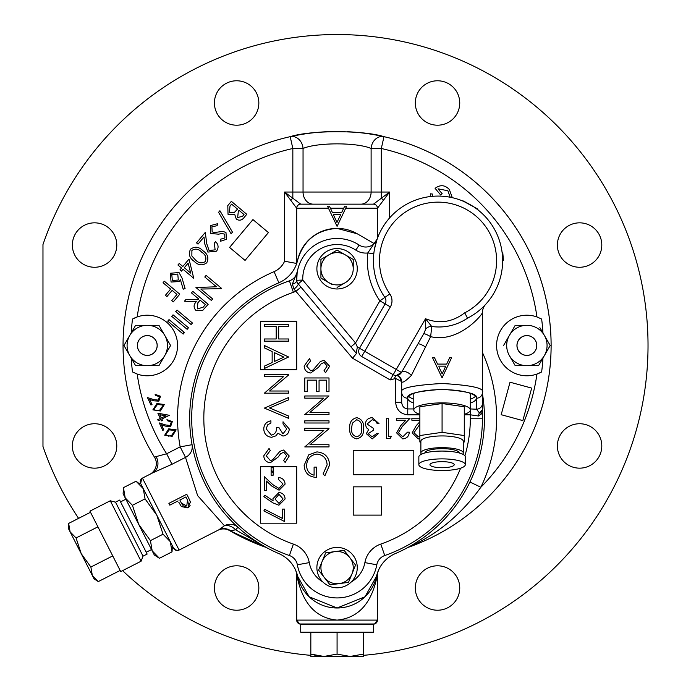 <?xml version="1.0" encoding="UTF-8"?>
<svg xmlns="http://www.w3.org/2000/svg" width="691" height="691" viewBox="0 0 691 691"><rect width="100%" height="100%" fill="white"/><g stroke="black" fill="none" stroke-linecap="round" stroke-linejoin="round"><path stroke-width="1.04" d="M149.714 474.389A12.118 12.118 0 0 0 154.551 457.269A12.118 12.118 0 0 1 149.714 474.389L142.432 478.103L179.099 550.062L218.805 529.833L224.445 525.739A12.118 11.747 132.3 0 1 237.946 527.276L235.648 529.798L230.69 530.774A12.118 11.626 63 0 0 218.805 529.833L179.099 550.062A4.042 4.042 0 0 1 176.836 550.477L173.666 548.3L140.67 483.527L141.655 478.613M176.836 550.477L175.946 550.278A4.042 4.042 0 0 1 175.609 550.148M179.099 550.062A4.042 4.042 0 0 1 173.666 548.3L174.573 549.475M542.962 332.976A206.264 206.264 0 0 0 541.64 319.052L536.959 316.944A30.283 30.283 0 0 0 496.587 345.5A30.283 30.283 0 0 0 536.959 374.056L541.64 371.948A30.283 30.283 0 0 1 536.959 374.056A201.919 201.919 0 0 1 480.858 487.259L469.94 482.016M296.698 263.47L284.58 261.233L284.58 192.046L292.837 192.046L292.837 198.239A4.042 1.563 135 0 0 290.773 200.304L284.58 192.046L300.732 204.156A4.042 4.042 0 0 0 296.698 208.198L296.698 263.47L297.648 260.066A40.38 40.38 0 0 1 357.273 233.8L374.22 243.586M482.456 393.879A147.399 147.399 0 0 1 395.295 553.603A32.304 32.304 0 0 0 376.509 576.32L378.487 570.274A12.118 12.118 0 0 0 377.459 575.154L376.509 578.928C370.67 604.478 357.523 618.203 337.078 620.103C316.625 618.203 303.487 604.478 297.648 578.928L296.698 575.154A12.118 12.118 0 0 0 295.67 570.274L297.648 576.32L309.145 596.774L337.078 607.994L365.012 596.774L376.509 576.32A40.38 40.38 0 0 1 297.648 576.32A32.304 32.304 0 0 0 278.862 553.603A147.399 147.399 0 0 1 278.862 282.774A32.304 32.304 0 0 0 297.648 260.066C303.487 240.408 316.625 229.853 337.078 228.393L357.273 233.8M295.67 570.274A12.118 12.118 0 0 1 296.698 575.154L296.698 620.103A4.042 4.042 0 0 0 299.626 623.99L296.698 620.103A4.042 4.042 0 0 0 296.715 620.527M377.459 575.154L377.459 620.103A4.042 4.042 0 0 1 374.531 623.99L299.626 623.99A4.042 4.042 0 0 0 300.732 624.146L300.732 632.222L373.425 632.222L373.425 624.146L374.686 623.938M373.33 624.146L300.818 624.146M296.698 620.103L377.459 620.103L374.531 623.99M299.497 623.947L300.732 624.146M296.888 621.339A4.042 4.042 0 0 0 297.717 622.798M268.419 232.573L252.949 219.591L229.585 247.43L245.055 260.412L268.419 232.573M159.88 409.962L163.335 405.03L157.358 404.563L153.886 409.435L156.883 410.869L159.88 409.962M152.875 409.867L156.9 403.518L164.363 404.511L160.381 410.981L152.875 409.867M191.165 324.563L175.73 311.615L177.026 310.069L192.452 323.017L191.165 324.563M171.757 300.628L176.956 294.426L172.137 290.375L166.928 296.577L165.408 295.299L170.608 289.097L163.05 282.757L164.337 281.22L179.764 294.167L173.277 301.898L171.757 300.628M179.349 281.522L171.066 282.058L170.366 273.247L179.012 272.53L182.035 278.058L185.102 288.596L183.201 289.175L180.386 279.708L179.349 281.522L180.386 279.708M178.304 280.01L177.768 274.051L171.809 274.569L172.327 280.529L178.304 280.01L177.768 274.051L171.809 274.569L172.327 280.529L178.304 280.01M190.552 249.183C194.836 246.143 198.982 246.687 202.99 250.798C207.758 254.029 209.01 258.028 206.756 262.787C202.446 265.897 198.239 265.413 194.154 261.336C189.438 258.019 188.228 253.977 190.552 249.183M201.746 252.232C198.671 248.89 195.389 248.285 191.899 250.41L191.865 255.955L195.346 259.859C198.464 263.116 201.763 263.703 205.244 261.613C206.739 257.803 205.572 254.685 201.746 252.232C198.671 248.89 195.389 248.285 191.899 250.41L191.865 255.955L195.346 259.859C198.464 263.116 201.763 263.703 205.244 261.613C206.739 257.803 205.572 254.685 201.746 252.232M234.301 212.543L237.514 209.088L231.597 204.13L229.999 206.039L229.343 212.673L234.301 212.543L237.514 209.088L231.597 204.13L229.999 206.039L229.343 212.673M244.234 217.337C242.014 220.369 239.371 220.965 236.305 219.125L234.724 214.417L228.03 214.305L227.797 205.59L231.355 201.349L246.782 214.296L244.234 217.337M237.652 217.518L242.515 216.326L244.009 214.538L239.069 210.392L238.326 211.273L237.652 217.518M219.911 210.72L232.47 232.15L231.114 233.765L218.572 212.327L219.911 210.72M220.628 239.19L224.886 237.954L224.696 234.189L221.871 233.489L218.658 234.18L210.781 233.515L210.297 225.655L217.466 223.737L217.147 225.707L211.921 226.769L212.146 231.822L214.106 232.573L222.925 231.381L225.974 232.539L226.449 239.319L220.524 241.245L220.628 239.19M207.887 252.068L204.899 244.32L203.975 236.996L197.997 244.122L196.512 242.869L205.305 232.392L206.721 243.629L209.114 250.539L215.108 249.857L214.357 243.128L215.592 241.651C218.555 244.597 218.857 247.767 216.508 251.179L207.887 252.068M188.107 263.176L184.298 267.719L190.733 273.118L188.107 263.176L184.298 267.719L190.733 273.118M189.006 259.099L193.756 278.292L183.003 269.265L181.439 271.131L179.954 269.887L181.526 268.022L177.933 265.016L179.228 263.47L182.821 266.476L189.006 259.099L182.821 266.476M197.876 302.805L197.324 308.886L203.094 307.279L205.374 304.558L200.122 300.162L197.876 302.805M202.472 310.665L195.976 310.492C193.385 307.599 193.489 304.662 196.296 301.682L184.462 301.216L186.06 299.307L197.885 299.782L198.628 298.901L191.45 292.88L192.746 291.343L208.172 304.29L202.472 310.665L208.172 304.29M221.267 288.683L200.848 289.037L212.655 298.944L211.377 300.464L195.95 287.516L216.447 286.782L204.778 276.996L206.117 275.398L221.543 288.346L221.267 288.683M159.448 396.686L155.605 395.399L155.112 394.345L160.519 396.263L158.818 401.16L153.86 400.823L149.653 399.476L152.003 404.52L150.949 405.012L147.485 397.584L153.946 399.657L158.299 400.106L159.448 396.686L158.299 400.106M157.876 413.227L169.381 415.282L161.867 419.057L162.489 420.378L161.435 420.871L160.822 419.541L158.282 420.733L157.773 419.636L160.312 418.452L157.876 413.227L160.312 418.452M159.863 414.747L161.357 417.96L165.918 415.835L159.863 414.747M162.765 430.346L159.301 422.927L165.762 425L170.116 425.449L171.264 422.028L167.421 420.733L166.928 419.687L172.327 421.605L170.634 426.502L165.676 426.166L161.469 424.81L163.819 429.854L162.765 430.346M376.509 576.32A12.118 8.465 -167.5 0 0 376.509 578.928M522.837 420.594L531.681 388.1L510.027 382.209L501.182 414.704L522.837 420.594M502.132 252.526L502.823 253.234L503.463 260.637L502.651 260.352M430.458 196.529L430.415 193.817L432.549 194.067L432.566 196.313M450.187 197.237L447.88 190.751L438.042 188.816L442.171 193.739L440.677 194.992L435.097 188.341C440.227 184.488 444.987 184.894 449.383 189.559L452.285 197.669M542.962 358.024A206.264 206.264 0 0 1 541.64 371.948M377.459 238.214L377.459 208.198L345.699 208.198M340.628 214.72L333.408 214.72L336.966 222.433L333.408 214.72L340.628 214.72L336.966 222.433M332.457 212.647L341.604 212.647L332.457 212.647L329.469 206.177L327.499 206.177L337.078 226.372L346.657 206.177L344.679 206.177L341.604 212.647L343.721 208.198L330.402 208.198M328.432 208.198L296.698 208.198A4.042 4.042 0 0 1 300.732 204.156L373.425 204.156A4.042 4.042 0 0 1 377.459 208.198A4.042 4.042 0 0 0 373.425 204.156L373.477 204.156A4.042 4.025 90 0 1 377.502 208.198L377.459 208.198M344.947 131.618A214.029 214.029 0 0 0 290.185 136.671C310.605 130.081 363.613 130.089 383.971 136.671A12.118 10.132 -77.3 0 0 371.11 148.487L381.311 148.487L381.311 192.046L371.11 192.046L371.11 148.487C357.109 142.311 317.031 142.329 303.047 148.487L292.837 148.487L292.837 192.046L371.11 192.046A12.118 10.21 -90 0 1 360.901 204.156L373.477 204.156L389.577 192.046L377.502 208.198M389.577 217.959L389.577 192.046L381.311 192.046L381.311 198.239A4.042 1.563 45 0 1 383.384 200.304M536.959 316.944A201.919 201.919 0 0 0 381.311 148.487L383.971 136.671A214.029 214.029 0 0 1 408.709 547.186A214.029 214.029 0 0 0 347.176 131.705M383.971 136.671A214.029 214.029 0 0 1 408.709 547.186C437.178 534.497 461.225 514.527 480.858 487.259A159.517 159.517 0 0 0 482.456 352.54M408.709 547.186A12.118 12.118 0 0 0 407.016 547.937M300.68 204.156A4.042 4.025 90 0 0 296.655 208.198L290.773 200.304M156.062 456.63L166.635 453.762L180.161 446.87L192.081 444.693A12.118 11.764 -10.4 0 1 185.516 457.373L171.99 464.266L152.616 472.912A12.118 10.486 63 0 0 156.062 456.63L154.551 457.269A214.029 214.029 0 0 1 290.185 136.671A12.118 10.132 77.3 0 1 303.047 148.487L303.047 192.046A12.118 10.21 -90 0 0 313.256 204.156M131.195 358.024A206.264 206.264 0 0 0 132.517 371.948L137.189 374.056A30.283 30.283 0 0 0 177.561 345.5A30.283 30.283 0 0 0 132.517 319.052A206.264 206.264 0 0 0 131.195 332.976M154.551 457.269A214.029 214.029 0 0 1 290.185 136.671L292.837 148.487A201.919 201.919 0 0 0 137.189 316.944L132.517 319.052M170.116 425.449L171.264 422.028L167.421 420.733M211.921 226.769L212.146 231.822L214.106 232.573M224.886 237.954L224.696 234.189L221.871 233.489M236.305 219.125L234.724 214.417M176.956 294.426L172.137 290.375M169.036 319.588L184.471 332.535L183.175 334.081L167.74 321.134L169.036 319.588M171.99 464.266L166.635 453.762A201.919 201.919 0 0 1 137.189 374.056M173.277 547.531L140.67 483.527A4.042 4.042 0 0 1 142.432 478.103L152.547 472.946M230.69 530.774L229.567 530.567A214.029 214.029 0 0 0 266.329 547.497L235.648 529.798A12.118 8.672 48.9 0 0 224.445 525.739L197.617 495.611L185.516 457.373L180.161 446.87A159.517 159.517 0 0 1 274.077 271.649A20.194 20.194 0 0 0 284.58 261.233M217.985 530.247A12.118 12.118 0 0 1 229.567 530.567L265.759 547.298M142.432 478.103A4.042 4.042 0 0 0 141.828 478.483M182.657 505.147L181.362 503.065L186.743 505.993L187.537 500.085L188.384 504.136M179.859 500.025L185.922 496.933L179.859 500.025L181.362 503.065L179.859 500.025M185.914 506.296L185.438 506.365M185.05 506.373L183.417 505.847M187.537 500.085L185.922 496.933M178.114 500.915L169.813 505.147L168.898 503.359L186.751 494.264L188.565 497.814L190.396 502.081L187.684 507.842L181.37 506.572L178.762 502.184M172.474 501.536L168.898 503.359L169.813 505.147M189.533 499.809L186.751 494.264M190.388 502.046L190.025 500.958M187.684 507.842L189.118 506.831M189.662 506.201L190.111 505.415M190.509 502.728L190.396 502.081M297.648 576.32A12.118 8.465 -12.5 0 1 297.648 578.928M377.459 620.103A4.042 4.042 0 0 1 373.425 624.146M171.696 435.304L175.151 430.372L169.174 429.897L165.702 434.777L168.699 436.202L171.696 435.304M164.691 435.2L168.716 428.852L176.17 429.845L172.197 436.315L164.691 435.2M175.151 430.372L169.174 429.897L165.702 434.777M173.035 314.828L188.462 327.776L187.166 329.322L171.739 316.374L173.035 314.828M363.328 655.344A310.95 310.95 0 0 0 647.752 332.362A310.95 310.95 0 0 0 42.972 244.545L42.972 446.455A310.95 310.95 0 0 0 78.593 518.354M122.592 570.636A310.95 310.95 0 0 0 310.829 655.344M579.585 222.839A22.207 22.207 0 0 1 601.801 245.046A22.207 22.207 0 0 1 579.585 267.262A22.207 22.207 0 0 1 557.378 245.046A22.207 22.207 0 0 1 579.585 222.839M437.524 80.778A22.207 22.207 0 0 1 459.74 102.994A22.207 22.207 0 0 1 437.524 125.201A22.207 22.207 0 0 1 415.317 102.994A22.207 22.207 0 0 1 437.524 80.778M579.585 423.738A22.207 22.207 0 0 1 601.801 445.954A22.207 22.207 0 0 1 579.585 468.161A22.207 22.207 0 0 1 557.378 445.954A22.207 22.207 0 0 1 579.585 423.738M437.524 565.799A22.207 22.207 0 0 1 459.74 588.006A22.207 22.207 0 0 1 437.524 610.222A22.207 22.207 0 0 1 415.317 588.006A22.207 22.207 0 0 1 437.524 565.799M236.624 565.799A22.207 22.207 0 0 1 258.84 588.006A22.207 22.207 0 0 1 236.624 610.222A22.207 22.207 0 0 1 214.417 588.006A22.207 22.207 0 0 1 236.624 565.799M94.572 423.738A22.207 22.207 0 0 1 116.779 445.954A22.207 22.207 0 0 1 94.572 468.161A22.207 22.207 0 0 1 72.356 445.954A22.207 22.207 0 0 1 94.572 423.738M94.572 222.839A22.207 22.207 0 0 1 116.779 245.046A22.207 22.207 0 0 1 94.572 267.262A22.207 22.207 0 0 1 72.356 245.046A22.207 22.207 0 0 1 94.572 222.839M236.624 80.778A22.207 22.207 0 0 1 258.84 102.994A22.207 22.207 0 0 1 236.624 125.201A22.207 22.207 0 0 1 214.417 102.994A22.207 22.207 0 0 1 236.624 80.778M271.114 471.651A142.355 142.355 0 0 0 273.187 472.704A142.355 142.355 0 0 1 271.114 471.651M183.435 331.671A154.266 154.266 0 0 0 183.245 333.995M271.114 470.511A141.344 141.344 0 0 0 273.187 471.582A141.344 141.344 0 0 1 271.114 470.511M526.879 355.373A9.873 9.873 0 0 0 536.752 345.5A9.873 9.873 0 0 0 526.879 335.627A9.873 9.873 0 0 0 517.006 345.5A9.873 9.873 0 0 0 526.879 355.373M147.278 355.373A9.873 9.873 0 0 0 157.151 345.5A9.873 9.873 0 0 0 147.278 335.627A9.873 9.873 0 0 0 137.397 345.5A9.873 9.873 0 0 0 147.278 355.373M164.76 355.597L158.93 365.694L170.591 345.5L158.93 325.306L135.617 325.306L129.787 335.403A20.194 20.194 0 0 0 129.787 355.597L135.617 365.694L147.278 365.694A20.194 20.194 0 0 0 164.76 335.403A20.194 20.194 0 0 0 129.787 335.403L123.965 345.5L129.787 355.597A20.194 20.194 0 0 0 147.278 365.694L158.93 365.694L147.278 365.694M147.278 355.424A9.924 9.924 0 0 0 157.203 345.5A9.924 9.924 0 0 0 147.278 335.576A9.924 9.924 0 0 0 137.345 345.5A9.924 9.924 0 0 0 147.278 355.424M169.26 343.202L170.591 345.5L169.26 347.798M135.617 325.306L144.125 325.306M147.278 325.306L158.93 325.306M123.965 345.5L129.787 335.403M509.388 355.597L515.218 365.694L526.879 365.694A20.194 20.194 0 0 0 544.361 335.403A20.194 20.194 0 0 0 526.879 325.306L515.218 325.306L503.566 345.5L515.218 325.306L526.879 325.306A20.194 20.194 0 0 0 509.388 355.597A20.194 20.194 0 0 0 526.879 365.694L538.539 365.694L550.191 345.5L539.861 327.612M544.361 335.403L550.191 345.5L548.861 347.798M526.879 355.424A9.924 9.924 0 0 0 536.803 345.5A9.924 9.924 0 0 0 526.879 335.576A9.924 9.924 0 0 0 516.946 345.5A9.924 9.924 0 0 0 526.879 355.424M545.19 354.155L538.539 365.694L530.032 365.694M396.029 375.507L395.986 375.507C397.912 374.98 399.813 376.992 401.687 381.553L395.632 378.461L390.173 379.946L393.196 374.703A6.055 6.055 0 0 0 396.228 375.515L401.471 372.484L417.882 344.058L401.471 372.484L396.228 369.452L425.509 318.741L431.737 326.515A6.055 5.053 -22.8 0 0 425.76 329.028L425.509 318.741C439.364 324.148 452.441 322.17 464.741 312.807L467.505 318.197C456.578 325.409 444.65 328.182 431.737 326.515L430.648 336.655L411.326 375.515C405.462 381.268 402.248 383.289 401.687 381.553A6.055 6.055 0 0 0 395.926 375.507L396.228 375.515A6.055 6.055 0 0 0 401.471 372.484A6.055 3.066 30 0 1 405.954 371.844A6.055 3.066 30 0 1 411.326 375.515M464.741 312.807A58.554 58.554 0 0 0 438.034 202.143A58.554 58.554 0 0 0 389.845 293.969A12.118 12.118 0 0 1 390.372 306.908L364.753 351.278L396.228 369.452L393.196 374.703L361.721 356.53A6.055 6.055 0 0 1 359.501 348.255L385.129 303.876A6.055 6.055 0 0 0 384.861 297.406A64.617 64.617 0 0 1 438.034 196.08A64.617 64.617 0 0 1 467.505 318.197L468.23 317.817M466.347 202.428L463.687 201.392L477.524 208.889L478.232 210.107M464.283 414.341A28.271 7.074 180 0 0 470.338 409.962L470.338 414.807L478.414 415.999L482.456 413.244L480.729 412.985L482.456 409.659L482.456 418.193A145.378 145.378 0 0 1 384.74 555.529A12.118 12.118 0 0 0 376.802 564.797A40.38 40.38 0 0 1 297.355 564.797A12.118 12.118 0 0 0 289.408 555.529A145.378 145.378 0 0 1 289.408 280.848A12.118 12.118 0 0 0 297.355 271.589L292.362 284.105A6.055 3.792 178 0 0 296.715 280.287A40.38 40.38 0 0 1 359.147 245.055A12.118 12.118 0 0 0 377.182 238.974L374.531 248.786M470.338 403.112A34.325 8.594 180 0 0 476.401 398.232A34.325 8.594 180 0 0 442.076 389.638A34.325 8.594 180 0 0 407.75 398.232A34.325 8.594 180 0 0 413.805 403.112M470.338 399.199A34.325 8.594 180 0 0 475.503 396.28M353.231 486.844L353.231 515.106L381.501 515.106L381.501 486.844L353.231 486.844M284.58 509.103L284.58 521.532L263.867 510.917L264.731 509.353L282.507 518.466L282.507 509.103L284.58 509.103M264.385 490.463L264.385 476.747L272.746 484.572L278.931 488.39L283.025 484.011L278.369 479.338L278.369 477.524C282.464 477.861 284.709 480.055 285.098 484.106L279.095 490.204L271.848 486.118L266.458 481.066L266.458 490.463L264.385 490.463L266.458 490.463L266.458 481.066M279.017 503.411L283.025 498.867L279.017 494.35L275.001 499.057L279.017 503.411M272.962 502.893L263.867 496.674L264.878 495.231L273.083 500.845L272.928 498.721L278.914 492.536C282.749 492.933 284.813 495.076 285.098 498.962L278.896 505.225L272.962 502.893L263.867 496.674L264.878 495.231M271.114 475.192L271.114 467.427L273.187 467.427L273.187 475.192L271.114 475.192M296.698 523.182L296.698 466.65L260.352 466.65L260.352 523.182L296.698 523.182M278.369 479.338L278.369 477.524C282.464 477.861 284.709 480.055 285.098 484.106L279.095 490.204L271.848 486.118M288.613 374.997L269.55 391.011L288.613 391.011L288.613 393.179L264.385 393.179L283.414 376.716L264.385 376.716L264.385 374.548L288.613 374.548L288.613 374.997M288.613 399.864L269.525 407.94L288.613 416.017L288.613 418.349L264.385 408.096L288.613 397.532L288.613 399.864M271.589 437.291C266.657 436.703 264.057 433.905 263.763 428.912C264.014 424.378 266.398 421.683 270.915 420.828L270.915 423.004L267.564 424.905L266.251 428.947L271.373 435.123C275.053 434.224 276.763 431.737 276.504 427.66L278.991 427.66L282.956 433.879L286.756 429.007L283.025 423.937L283.025 421.76L289.235 428.973C289.028 433.093 286.929 435.451 282.947 436.056L277.955 433.222L275.89 435.848L271.589 437.291M269.058 448.476L270.293 450.523L266.251 455.844L270.354 460.595L272.738 459.722L279.898 451.387L283.586 450.031L289.235 456L285.141 462.452L283.647 460.491L286.756 455.758L283.69 452.208L280.555 453.806L278.145 457.062L270.328 462.763C266.26 462.27 264.074 459.964 263.763 455.844L269.058 448.476M306.631 366.066L310.743 370.817L313.118 369.944L320.279 361.609L323.967 360.253L329.624 366.221L325.521 372.682L324.027 370.713L327.137 365.98L324.07 362.43L320.935 364.027L318.525 367.284L310.708 372.993C306.649 372.492 304.463 370.186 304.152 366.066L309.447 358.698L310.674 360.754L306.631 366.066M326.515 391.633L326.515 380.136L319.061 380.136L319.061 391.633L316.573 391.633L316.573 380.136L307.253 380.136L307.253 391.633L304.774 391.633L304.774 377.96L329.002 377.96L329.002 391.633L326.515 391.633M309.931 412.441L329.002 412.441L329.002 414.617L304.774 414.617L323.794 398.154L304.774 398.154L304.774 395.978L329.002 395.978L309.931 412.441M304.774 420.828L329.002 420.828L329.002 423.004L304.774 423.004L304.774 420.828M329.002 428.74L309.931 444.754L329.002 444.754L329.002 446.922L304.774 446.922L323.794 430.458L304.774 430.458L304.774 428.282L329.002 428.282L329.002 428.74M323.094 473.948L327.137 464.853C326.662 458.444 323.284 454.851 316.996 454.065C310.432 454.989 306.985 458.815 306.631 465.553C306.718 470.709 309.205 473.922 314.094 475.192L314.094 467.116L316.573 467.116L316.573 477.369C308.825 477.032 304.688 473.033 304.152 465.363L308.73 454.868L316.893 451.897C324.796 452.648 329.037 456.993 329.624 464.922L324.865 475.814L323.094 473.948M297.147 272.85L296.715 280.287L302.77 280.071L355.554 342.978L357.342 347.003L359.501 348.255A6.055 6.055 0 0 0 361.721 356.53L364.753 351.278L359.501 348.255M446.697 364.088L437.541 364.088L434.475 357.618L437.541 364.088L446.697 364.088L449.686 357.618L451.655 357.618L442.076 377.804L432.497 357.618L434.475 357.618M439.26 367.698L442.18 373.874L445.738 366.161L438.526 366.161M445.03 367.698L442.18 373.874M432.497 357.618L442.076 377.804M408.649 396.28A34.325 8.594 180 0 0 413.805 399.199M470.338 408.942L476.401 409.21L476.401 398.232C478.353 394.034 466.909 391.08 442.076 389.353C417.234 391.08 405.798 394.034 407.75 398.232L407.75 408.942C404.097 408.519 402.076 406.299 401.687 402.292L401.687 392.367C399.398 388.169 412.855 385.215 442.076 383.488C471.288 385.215 484.754 388.169 482.456 392.367L482.456 409.659L479.424 412.855L476.401 409.21A6.055 5.865 -0 0 0 482.456 403.345M407.75 398.232A6.055 5.865 180 0 1 401.687 392.367L401.687 381.553A6.055 6.055 0 0 0 401.678 381.121A6.055 6.055 0 0 1 401.687 381.553M476.401 398.232A6.055 5.865 -0 0 0 482.456 392.367L482.456 312.565A12.118 12.118 0 0 1 485.643 304.377A12.118 12.118 0 0 0 482.456 312.565C482.137 315.018 458.444 343.367 430.648 336.655A6.055 0.846 28.5 0 0 423.764 333.675L425.76 329.028M390.173 379.946L352.522 358.214L356.478 353.498L350.916 346.873L355.554 342.978L379.877 300.853A70.672 70.672 0 0 1 367.785 252.966L377.182 238.974M350.916 346.873L297.441 282.947M297.018 281.971L296.715 280.287A6.055 6.055 0 0 0 298.132 283.966L298.555 284.476M356.245 353.222L357.342 347.003M352.522 358.214L294.038 289.114A6.055 1.313 140 0 0 298.132 283.966L302.77 280.071A34.325 34.325 0 0 1 355.839 250.125A18.173 18.173 0 0 0 367.785 252.966L373.814 253.632M425.604 347.081A6.055 1.322 30 0 0 417.882 344.058L423.764 333.675M401.687 402.292L395.632 402.292L395.632 378.461M401.212 379.204A6.055 6.055 0 0 0 400.806 378.409A6.055 6.055 0 0 1 401.212 379.204M394.293 378.703L395.926 375.507M289.408 280.848L293.381 292.293A24.228 24.228 0 0 0 296.214 291.101L300.853 287.214M292.362 284.105L294.038 289.114M478.414 415.999A6.055 3.982 103 0 1 479.424 412.855L480.729 412.985M351.572 428.282C351.114 432.739 352.807 435.589 356.668 436.824C360.564 435.606 362.231 432.765 361.669 428.282C362.231 423.816 360.564 420.966 356.668 419.739L352.341 423.212L351.572 428.282L352.341 423.212L356.668 419.739M356.729 417.675C361.816 419.014 364.071 422.555 363.483 428.273C364.079 434.008 361.825 437.55 356.729 438.897C351.581 437.576 349.257 434.034 349.758 428.273C349.257 422.529 351.581 418.988 356.729 417.675M368.683 429.5L366.498 427.772L365.297 424.188C365.789 420.085 368.113 417.917 372.276 417.675L379.014 423.626L377.2 423.626L375.619 420.836L372.25 419.739L367.102 424.015L373.321 428.282L373.321 430.355L368.139 433.663L372.199 436.824L376.422 433.723L378.236 433.723L372.224 438.897L366.325 433.654L368.683 429.5M386.519 438.379L386.519 418.193L388.333 418.193L388.333 436.306L391.443 436.306L390.251 438.379L386.519 438.379M402.715 438.897L396.617 432.894L400.702 425.656L405.755 420.258L396.358 420.258L396.358 418.193L410.074 418.193L402.248 426.546L398.431 432.739L402.81 436.824L407.491 432.169L409.297 432.169C408.968 436.271 406.774 438.509 402.715 438.897M419.86 438.716L418.245 438.897L412.147 432.894L416.232 425.656L419.86 421.778M419.86 420.258L411.888 420.258L411.888 418.193L419.86 418.193M419.86 424.326L413.961 432.739L418.34 436.824L419.86 436.608M288.613 326.549L278.68 326.549L278.68 338.979L288.613 338.979L288.613 341.155L264.385 341.155L264.385 338.979L276.193 338.979L276.193 326.549L264.385 326.549L264.385 324.373L288.613 324.373L288.613 326.549M272.15 362.542L272.15 351.555L264.385 347.875L264.385 345.5L288.613 356.997L264.385 368.484L264.385 366.126L272.15 362.542L264.385 366.126L264.385 368.484M283.897 357.126L274.638 352.738L274.638 361.393L283.897 357.126M260.352 321.272L260.352 369.728L296.698 369.728L296.698 321.272L260.352 321.272M353.231 450.497L353.231 474.726L413.805 474.726L413.805 450.497L353.231 450.497M413.961 432.739L418.34 436.824M400.702 425.656L405.755 420.258M372.25 419.739L367.102 424.015M310.743 370.817L313.118 369.944L316.979 365.582M270.293 450.523L266.251 455.844L270.354 460.595L272.738 459.722M286.756 455.758L283.69 452.208L280.555 453.806M459.239 452.959A17.163 4.301 180 0 0 442.076 448.675A17.163 4.301 180 0 0 424.913 452.959M442.076 458.884A23.218 5.813 180 0 0 418.85 464.697A23.218 5.813 180 0 0 442.076 470.511A23.218 5.813 180 0 0 465.293 464.697A23.218 5.813 180 0 0 442.076 458.884M465.293 464.697L465.293 456.881A23.218 5.813 180 0 0 442.076 451.068A23.218 5.813 180 0 0 418.85 456.881L418.85 464.697M442.076 467.729A12.118 3.032 180 0 0 454.186 464.697A12.118 3.032 180 0 0 442.076 461.666A12.118 3.032 180 0 0 429.957 464.697A12.118 3.032 180 0 0 442.076 467.729M462.694 454.203A21.205 5.312 180 0 0 463.272 452.968A21.205 5.312 180 0 0 442.076 447.656A21.205 5.312 180 0 0 420.871 452.968A21.205 5.312 180 0 0 421.458 454.203M463.272 452.968L463.272 441.238A21.205 5.312 180 0 0 442.076 435.935A21.205 5.312 180 0 0 420.871 441.238L420.871 452.968M419.86 435.546L442.076 432.333L442.076 403.544L419.86 406.749L419.86 441.99L420.871 442.49M470.01 393.239A28.271 7.074 180 0 1 470.338 394.319L470.338 409.962A28.271 7.074 180 0 0 442.076 402.888A28.271 7.074 180 0 0 413.805 409.962A28.271 7.074 180 0 0 419.86 414.341M414.142 393.239A28.271 7.074 180 0 0 413.805 394.319L413.805 409.962M442.076 432.333L464.283 435.546L464.283 406.749L442.076 403.544M464.283 435.546L464.283 441.964L463.272 442.49M125.201 497.874L152.193 550.848L159.422 558.285L154.283 554.951L152.193 550.848L150.431 540.63L138.701 524.365L132.43 505.311L125.201 497.874L123.439 487.656L125.201 497.874L123.119 493.78L123.439 487.656L136.049 481.23L139.513 483.855M159.422 558.285L172.042 551.859L170.271 541.64L172.042 551.859L172.361 545.735M170.271 541.64L163.041 534.203L156.788 515.158L145.05 498.885L132.43 505.311M145.05 498.885L143.287 488.667L136.049 481.23M163.041 534.203L150.431 540.63M125.676 530.999L141.076 561.222L120.726 571.595L89.925 511.141L110.275 500.776L125.676 530.999M115.527 502.176L119.638 500.077L147.14 554.052L143.028 556.151L115.527 502.176L110.275 500.776M70.102 531.837L76.062 537.961L81.218 553.646L68.383 528.46L68.651 523.424L70.102 531.837L68.651 523.424L90.504 512.281M90.875 567.043L92.335 575.465L81.218 553.646L90.875 567.043L112.737 555.909M92.335 575.465L98.286 581.589L94.054 578.833L92.335 575.465L98.286 581.589L120.148 570.446M97.915 526.827L76.062 537.961M140.67 483.527L140.359 482.724M356.262 656.45L310.829 656.45L310.829 632.222L310.829 654.109L323.949 656.45L337.078 654.109L337.078 632.222L337.078 654.109L350.199 656.45L363.328 654.109L363.328 656.45L350.199 656.45M363.328 654.109L363.328 632.222M317.895 655.923L310.829 654.109L310.829 632.222M461.743 200.589L464.369 201.288M337.078 587.799A20.194 20.194 0 0 1 316.884 567.605A20.194 20.194 0 0 1 337.078 547.419A20.194 20.194 0 0 1 357.273 567.605A20.194 20.194 0 0 1 337.078 587.799M337.078 288.968A20.194 20.194 0 0 1 316.884 268.773A20.194 20.194 0 0 1 337.078 248.579A20.194 20.194 0 0 1 357.273 268.773A20.194 20.194 0 0 1 337.078 288.968M331.965 284.096L329.002 282.757A16.152 16.152 0 0 0 345.155 282.757L337.078 287.421L345.155 282.757A16.152 16.152 0 0 0 345.155 254.78L353.231 259.445L353.231 268.773M337.078 250.116L320.926 259.445L337.078 250.116L345.155 254.78A16.152 16.152 0 0 0 320.926 268.773A16.152 16.152 0 0 0 329.002 282.757L320.926 278.102L320.926 259.445L320.926 278.102L326.204 281.142M331.801 284.372L329.002 282.757M346.986 580.362A16.152 16.152 0 0 0 352.039 573.703L348.514 582.34L339.281 583.61A16.152 16.152 0 0 0 346.986 580.362M330.039 584.88L318.603 570.144L322.118 561.515A16.152 16.152 0 0 0 336.033 583.722L339.281 583.61L330.039 584.88L324.321 577.512A16.152 16.152 0 0 0 339.281 583.61M322.118 561.515L325.634 552.878L334.876 551.608A16.152 16.152 0 0 0 322.118 561.515M344.118 550.338L349.836 557.697A16.152 16.152 0 0 0 334.876 551.608L344.118 550.338L355.554 565.065L352.039 573.703A16.152 16.152 0 0 0 349.836 557.697L355.554 565.065L352.039 573.703A16.152 16.152 0 0 0 349.836 557.697A16.152 16.152 0 0 1 352.039 573.703M348.514 582.34L350.397 577.711M324.321 577.512A16.152 16.152 0 0 0 336.033 583.722M177.267 550.502A4.042 4.042 0 0 1 173.666 548.3M278.862 282.774L274.077 271.649M337.078 238.481A40.38 40.38 0 0 1 359.147 245.055A12.118 12.118 0 0 0 365.772 247.024M396.228 375.515A6.055 6.055 0 0 0 401.471 372.484M355.839 250.125L359.147 245.055M298.132 283.966A6.055 6.055 0 0 1 296.715 280.287M389.845 293.969L379.877 300.853L385.129 303.876A6.055 6.055 0 0 0 384.861 297.406A64.617 64.617 0 0 1 438.034 196.08M390.372 306.908L385.129 303.876M289.408 555.529L293.381 544.085A24.228 24.228 0 0 1 309.274 562.612A28.271 28.271 0 0 0 322.861 581.943M293.381 292.293A133.268 133.268 0 0 0 293.381 544.085M297.355 564.797L309.274 562.612M482.456 418.193L470.338 418.193L470.338 414.807L464.283 414.807M384.74 555.529L380.767 544.085A133.268 133.268 0 0 0 460.603 468.204M464.913 455.835A133.268 133.268 0 0 0 470.338 418.193M376.802 564.797L364.883 562.612A24.228 24.228 0 0 1 380.767 544.085M351.296 581.943A28.271 28.271 0 0 0 364.883 562.612M419.86 414.807L407.75 414.807L407.75 408.942L413.805 408.942M395.632 402.292C396.401 409.832 400.443 414.004 407.75 414.807M151.536 549.552L146.224 552.256M125.866 499.178L120.554 501.882M143.028 556.151L141.076 561.222"/></g></svg>
